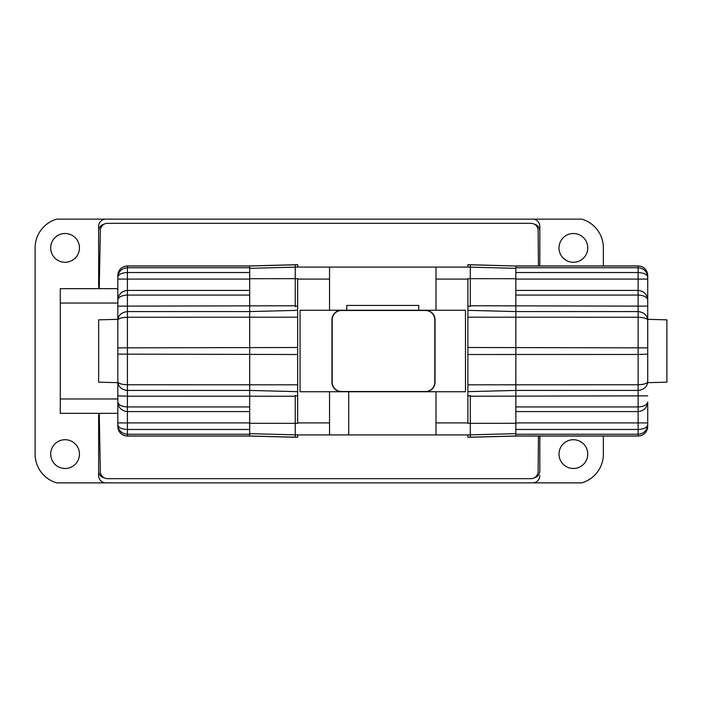<?xml version="1.0" encoding="UTF-8"?>
<svg xmlns="http://www.w3.org/2000/svg" width="702" height="702" viewBox="0 0 702 702"><rect width="100%" height="100%" fill="white"/><g stroke="black" fill="none" stroke-linecap="round" stroke-linejoin="round"><path stroke-width="1.05" d="M666.9 382.169L666.9 319.831L647.718 319.331L647.718 275.588L647.718 382.669L666.9 382.169M515.847 436.065L515.847 423.297L470.287 423.341L470.287 437.249L467.892 437.32L515.847 436.065L638.127 436.065L638.127 390.426C644.024 389.689 647.218 386.811 647.718 381.765L647.718 320.235C647.218 315.198 644.024 312.311 638.127 311.574L638.127 295.059C643.909 295.375 647.112 297.034 647.718 300.017A9.591 9.591 -0 0 0 647.06 296.534A9.591 9.591 0 0 1 647.718 300.017L647.718 300.017C647.112 294.235 643.909 291.04 638.127 290.426L638.127 272.534C643.909 272.832 647.112 274.368 647.718 277.158C647.112 271.481 643.909 268.339 638.127 267.743L638.127 265.935A9.591 9.591 0 0 1 647.718 275.526L647.718 275.588A9.591 9.582 180 0 0 638.127 266.005L515.847 266.005L467.892 264.68L467.892 267.085L297.648 267.076L297.648 264.68L295.252 264.68L297.648 264.751M638.127 411.574L515.847 411.574L638.127 411.574C643.909 410.96 647.112 407.765 647.718 401.983L647.718 424.842C647.112 430.519 643.909 433.66 638.127 434.257L515.847 434.257M127.413 436.065L249.693 436.065L249.693 265.935L127.413 265.935L127.413 396.182L117.822 395.858L117.822 401.983C118.427 407.765 121.63 410.96 127.413 411.574L127.413 429.466C121.63 429.168 118.427 427.632 117.822 424.842C118.427 430.519 121.63 433.66 127.413 434.257L127.413 436.065A9.591 9.591 0 0 1 117.822 426.474L117.822 382.669L98.64 382.169L98.64 319.831L117.822 319.331L117.822 300.017A9.591 9.591 0 0 1 118.48 296.534A9.591 9.591 0 0 0 117.822 300.017A9.591 9.591 0 0 1 118.48 296.534M127.413 290.426L249.693 290.426L127.413 290.426C121.63 291.04 118.427 294.235 117.822 300.017L117.822 275.588A9.591 9.582 180 0 1 127.413 266.005L249.693 266.005L295.252 264.812M249.693 436.065L295.252 437.258L295.252 395.445L297.648 396.226L297.648 279.071L329.536 279.071L329.536 267.076M418.734 310.24L418.734 305.44L346.806 305.44L346.806 310.24M348.718 391.76L348.718 434.924L467.892 434.924L467.892 437.249M573.385 439.715A14.382 14.382 0 0 0 559.003 454.106A14.382 14.382 0 0 0 573.385 468.488A14.382 14.382 0 0 0 587.776 454.106A14.382 14.382 0 0 0 573.385 439.715M573.385 233.512A14.382 14.382 0 0 0 559.003 247.894A14.382 14.382 0 0 0 573.385 262.285A14.382 14.382 0 0 0 587.776 247.894A14.382 14.382 0 0 0 573.385 233.512M65.075 233.512A14.382 14.382 0 0 0 50.684 247.894A14.382 14.382 0 0 0 65.075 262.285A14.382 14.382 0 0 0 79.458 247.894A14.382 14.382 0 0 0 65.075 233.512M65.075 439.715A14.382 14.382 0 0 0 50.684 454.106A14.382 14.382 0 0 0 65.075 468.488A14.382 14.382 0 0 0 79.458 454.106A14.382 14.382 0 0 0 65.075 439.715M515.847 423.297L515.847 390.426L638.127 390.426L638.127 384.766C644.015 384.494 647.218 383.494 647.718 381.765L647.718 382.669M341.532 391.523L425.447 391.523A9.354 9.354 0 0 0 434.801 382.169L434.801 319.831A9.354 9.354 0 0 0 425.447 310.477L341.532 310.477A9.354 9.354 0 0 0 332.178 319.831L332.178 382.169A9.354 9.354 0 0 0 341.532 391.523L341.532 391.76A9.591 9.591 0 0 1 331.941 382.169L331.941 319.831A9.591 9.591 0 0 1 341.532 310.24L300.052 310.24L300.052 391.76L465.487 391.76L465.487 310.24L425.447 310.24A9.591 9.591 0 0 1 435.038 319.831L435.038 382.169A9.591 9.591 0 0 1 425.447 391.76L436.003 391.76L436.003 434.924M249.693 423.297L297.648 423.341L297.648 396.226M117.822 395.858L117.822 320.235C118.322 315.189 121.516 312.311 127.413 311.574L249.693 311.574L297.648 310.337L297.648 305.774L295.252 306.555L295.252 264.751L249.693 265.935M297.648 305.774L297.648 278.659L249.693 278.703M297.648 437.249L295.252 437.32L297.648 437.249L297.648 434.915L329.536 434.924L329.536 391.76M436.003 267.076L436.003 310.24L329.536 310.24L329.536 279.071M99.245 413.338L100.342 471.621A7.195 7.195 0 0 0 107.529 478.676L530.931 478.676A7.195 7.195 0 0 0 538.127 471.551L538.452 436.065M534.152 477.913A7.195 7.195 0 0 0 539.82 470.884L539.82 436.065L539.82 470.884M99.026 413.338A16.787 16.787 0 0 0 98.64 416.935L98.64 470.884A7.195 7.195 0 0 0 104.308 477.913M104.308 224.087A7.195 7.195 0 0 0 98.64 231.116L98.64 285.065A16.787 16.787 0 0 0 99.026 288.662M98.64 470.884L98.64 475.684A7.195 7.195 0 0 0 105.835 482.871L532.625 482.871A7.195 7.195 0 0 0 539.82 475.684M539.82 226.316L539.82 265.935L539.82 226.316A7.195 7.195 0 0 0 532.625 219.129L581.782 219.129A29.975 29.975 0 0 1 603.36 247.894L603.36 265.935M532.625 482.871L581.782 482.871A29.975 29.975 0 0 0 603.36 454.106L603.36 436.065M105.835 482.871L56.678 482.871A29.975 29.975 0 0 1 35.1 454.106L35.1 247.894A29.975 29.975 0 0 1 56.678 219.129L105.835 219.129A7.195 7.195 0 0 0 98.64 226.316L98.64 285.065M98.64 416.935L98.64 475.684M532.625 219.129L105.835 219.129M98.64 226.316L98.64 231.116M539.82 231.116A7.195 7.195 0 0 0 534.152 224.087M538.452 265.935L538.127 230.449A7.195 7.195 0 0 0 530.931 223.324L107.529 223.324A7.195 7.195 0 0 0 100.342 230.379L99.245 288.662M117.822 288.662L60.275 288.662L60.275 413.338L117.822 413.338M348.718 434.924L329.536 434.924M436.003 422.929L467.892 422.929L467.892 279.071L436.003 279.071M467.892 396.226L470.287 395.445L470.287 423.341L467.892 423.341L467.892 391.663L515.847 390.426L515.847 311.574L467.892 310.337L467.892 305.774L470.287 306.555L470.287 264.751L467.892 264.751M329.536 422.929L297.648 422.929L297.648 391.663L249.693 390.426L127.413 390.426C121.516 389.689 118.322 386.811 117.822 381.765L117.822 354.133L297.648 354.501M118.55 405.659L117.822 401.983A9.591 9.591 180 0 0 118.48 405.466A9.591 9.591 0 0 1 117.822 401.983C118.427 404.966 121.63 406.625 127.413 406.941L127.413 411.574L249.693 411.574M297.648 347.499L117.822 347.867L117.822 300.017C118.427 297.034 121.63 295.375 127.413 295.059L249.693 295.059M249.693 267.743L127.413 267.743C121.63 268.339 118.427 271.481 117.822 277.158C118.427 274.368 121.63 272.832 127.413 272.534L249.693 272.534M297.648 317.19L127.413 317.234C121.525 317.506 118.322 318.506 117.822 320.235M297.648 384.81L127.413 384.766C121.525 384.494 118.322 383.494 117.822 381.765M467.892 305.774L467.892 278.659L515.847 278.703L515.847 266.005L470.287 264.812M647.718 320.235C647.218 318.506 644.015 317.506 638.127 317.234L638.127 311.574L515.847 311.574L515.847 278.703M515.847 295.059L638.127 295.059L638.127 290.426L515.847 290.426M515.847 429.466L638.127 429.466C643.909 429.168 647.112 427.632 647.718 424.842M647.06 405.466A9.591 9.591 0 0 0 647.718 401.983C647.112 404.966 643.909 406.625 638.127 406.941L515.847 406.941M117.822 426.412A9.591 9.582 -0 0 0 127.413 435.995L249.693 435.995L295.252 437.188M60.275 398.955L117.822 398.955M60.275 303.045L117.822 303.045M470.287 434.915L467.892 434.915M470.287 267.085L467.892 267.085M295.252 434.915L297.648 434.915M295.252 267.085L297.648 267.085M117.822 306.142L295.252 305.774M249.693 268.339L295.252 267.146M249.693 406.941L127.413 406.941L127.413 396.182L295.252 396.226M249.693 433.66L295.252 434.854M117.822 279.08L249.693 279.071M249.693 429.466L127.413 429.466L127.413 434.257L249.693 434.257M117.822 422.92L249.693 422.929M647.718 395.858L470.287 396.226M515.847 433.66L470.287 434.854M647.718 426.412A9.591 9.582 0 0 1 638.127 435.995L515.847 435.995L470.287 437.188M515.847 268.339L470.287 267.146M647.718 306.142L470.287 305.774M647.718 354.133L638.127 354.457L638.127 384.766L467.892 384.81M467.892 354.501L638.127 354.457L638.127 317.234L467.892 317.19M647.718 347.867L467.892 347.499M647.718 422.92L515.847 422.929M515.847 272.534L638.127 272.534L638.127 267.743L515.847 267.743M647.718 279.08L515.847 279.071M127.413 265.935C121.586 266.506 118.392 269.7 117.822 275.526M118.55 296.341L117.822 300.017M638.127 265.935L515.847 265.935M638.127 436.065C643.953 435.494 647.147 432.3 647.718 426.474M647.718 300.017L646.99 296.341M646.99 405.659L647.718 401.983"/></g></svg>
